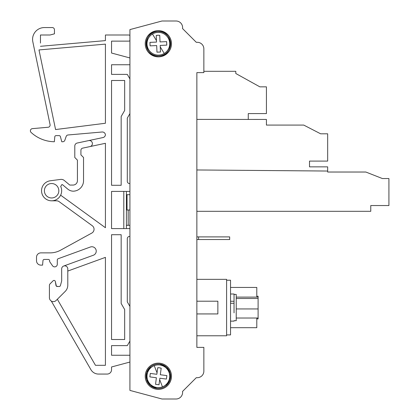 <?xml version="1.0" encoding="UTF-8"?>
<svg xmlns="http://www.w3.org/2000/svg" width="420" height="420" viewBox="0 0 420 420"><rect width="100%" height="100%" fill="white"/><g stroke="black" fill="none" stroke-linecap="round" stroke-linejoin="round"><path stroke-width="0.63" d="M161.999 21L129.922 29.594L161.999 21L176.033 21A6.562 6.562 0 0 1 182.522 28.539L196.287 42.305L182.522 28.539M197.295 377.695L196.287 377.695L182.522 391.461A6.562 6.562 0 0 1 176.033 399L161.999 399L176.033 399A6.562 6.562 0 0 0 182.522 391.461L196.287 377.695L197.295 377.695A6.562 6.562 0 0 0 203.858 371.133L203.858 354.375M203.858 66.502L203.858 48.867L203.858 72.623L196.859 72.623L196.859 347.377L196.859 335.78L226.606 335.78L226.606 279.342L196.859 279.342L196.859 239.531L198.608 239.531L198.608 236.906L229.672 236.906L229.672 239.531L198.608 239.531M198.608 236.906L196.859 236.906L196.859 211.312L370.766 211.312L370.766 205.543L388.92 205.543L388.92 178.537L382.358 178.537L365.841 172.027L327.668 172.027L327.668 166.861L309.514 166.861L309.514 161.091L327.668 161.091L327.668 133.807L320.633 133.807L303.739 125.081L266.422 125.081L266.422 119.438L196.859 119.395M126.42 225.314L129.922 225.314M128.184 225.314L128.184 210M129.922 306.421L127.297 301.875L127.297 238.655A2.189 2.189 0 0 1 129.481 236.471L129.922 236.471L129.481 236.471A2.189 2.189 0 0 0 127.297 238.655L127.297 301.875M111.547 345.623L111.547 355.252L129.922 355.252L111.547 355.252L111.547 345.623L127.297 345.623L129.922 341.077M129.922 78.923L127.297 74.377L111.547 74.377L111.547 64.748L129.922 64.748L111.547 64.748L111.547 74.377M129.922 183.53L129.481 183.53A2.189 2.189 0 0 1 127.297 181.346L127.297 118.125L129.922 113.579M128.609 35.002L105.42 35.002L128.609 35.002A2.189 2.189 0 0 1 129.922 35.438M129.922 40.688A2.189 2.189 0 0 1 128.609 41.123L111.547 41.123L111.547 53.03L129.922 57.955L111.547 53.03L111.547 41.123L128.609 41.123M111.547 369.689L111.547 366.97L129.922 362.045L111.547 366.97L111.547 369.689A4.373 4.373 0 0 1 107.168 374.062L98.506 374.062A8.752 8.752 0 0 1 90.925 369.689L51.287 301.03M58.16 258.736L90.363 247.013A4.373 4.373 0 0 1 91.859 246.75A4.373 4.373 0 0 0 90.363 247.013L58.16 258.736A1.312 1.312 0 0 0 57.293 259.97L57.293 264.248A2.625 2.625 0 0 1 52.516 265.75L49.639 261.623L49.639 260.752A1.312 1.312 0 0 0 48.326 259.439A1.312 1.312 0 0 1 49.639 260.752M48.326 259.439L44.279 259.439A1.312 1.312 0 0 0 42.971 260.636L42.578 265.125L40.887 265.125A4.373 4.373 0 0 1 36.514 260.752L36.514 257.25A4.373 4.373 0 0 1 40.887 252.877L50.075 252.877A21.877 21.877 0 0 0 60.59 250.184L91.775 233.084A4.373 4.373 0 0 0 92.242 225.708L59.12 201.647A4.373 4.373 0 0 0 56.553 200.812L51.608 200.812A10.064 10.064 0 0 1 41.564 191.41A10.064 10.064 0 0 1 50.295 180.773L60.606 179.419A4.814 4.814 0 0 1 64.328 180.5L69.762 185.062L64.328 180.5M60.643 195.179L105.42 227.714L105.42 143.299L89.954 146.591A3.061 3.061 0 0 0 89.318 140.532A3.061 3.061 0 0 0 88.683 140.595L102.995 137.555A3.061 3.061 0 0 0 105.41 134.804A3.061 3.061 0 0 0 102.092 132.001L68.04 134.978A2.189 2.189 0 0 0 66.166 136.437L64.832 140.28A2.189 2.189 0 0 1 62.764 141.75L61.782 141.75L60.401 136.6A1.312 1.312 0 0 0 59.131 135.623A1.312 1.312 0 0 1 59.929 135.896M59.131 135.623L56.091 135.623A1.312 1.312 0 0 0 54.784 136.826L54.353 141.75A35.002 35.002 0 0 1 31.08 132.416A2.189 2.189 0 0 1 32.377 128.636L48.127 127.255A2.189 2.189 0 0 0 50.075 124.63L32.823 41.785A11.812 11.812 0 0 1 44.389 27.562L52.264 27.562A2.189 2.189 0 0 1 54.453 29.752L54.453 33.826L54.453 29.752M40.462 43.071L40.462 35.002L50.075 35.002L54.453 33.826M38.992 49.938L55.571 129.549L105.42 123.254L105.42 44.126L38.992 49.938L55.571 129.549L105.42 123.254L105.42 44.126L38.992 49.938M40.462 39.375L40.462 35.002L44.835 35.002M61.672 268.91L61.693 280.854L60.422 285.595L61.693 280.854L61.672 268.91A3.061 3.061 0 0 1 64.733 265.85A3.061 3.061 0 0 1 67.793 268.91L67.793 285.185A8.752 8.752 0 0 1 65.231 291.375L56.144 300.468A3.938 3.938 0 0 1 49.418 297.68L49.418 285.401A2.21 2.21 0 0 1 50.059 283.852L53.093 280.822A1.312 1.312 0 0 1 55.335 281.547A1.312 1.312 0 0 0 53.093 280.822L50.059 283.852M196.859 301.198L217.859 301.198L217.859 313.929L196.859 313.929M203.858 71.311L235.793 71.311L235.793 73.5L259.859 86.846L266.422 86.846L266.422 113.589L248.262 113.589L248.262 119.395M196.859 169.964L327.668 171.04M157.353 364.04L157.279 364.046A12.248 12.248 0 0 1 159.952 364.103L166.415 367.022L170.179 373.034L169.979 380.121L165.884 385.912M150.827 366.587L146.738 372.377L146.538 379.465L150.302 385.476L156.765 388.395A12.248 12.248 0 0 0 170.504 377.843A12.248 12.248 0 0 0 159.952 364.103A12.248 12.248 0 0 0 146.213 374.656A12.248 12.248 0 0 0 156.765 388.395A12.248 12.248 0 0 1 146.921 371.852M129.922 194.686L127.034 194.686L127.034 210L129.922 210M127.034 210L126.42 210M57.34 299.266L95.471 365.311L105.42 365.311L105.42 257.36L67.793 271.058M89.954 146.591L82.651 148.139A2.189 2.189 0 0 0 80.918 150.281L80.918 154.875L83.543 157.5L83.543 180.689A10.5 10.5 0 0 1 73.253 191.184A8.752 8.752 0 0 1 67.82 189.142L62.727 184.874A1.312 1.312 0 0 0 61.887 184.564L60.701 186.438A10.064 10.064 0 0 1 51.608 200.812A10.064 10.064 0 0 1 41.564 191.41A10.064 10.064 0 0 1 50.295 180.773M129.922 191.405L111.547 191.405L111.547 228.596L129.922 228.596M111.547 185.283L121.17 185.283L121.17 116.508L124.672 110.444L124.672 80.498L111.547 80.498L111.547 185.283M111.547 234.717L111.547 339.502L124.672 339.502L124.672 309.556L121.17 303.492L121.17 234.717L111.547 234.717M123.795 191.405L123.795 228.596M126.42 191.405L126.42 228.596M77.422 160.125L77.422 180.689A4.373 4.373 0 0 1 77.112 182.296A4.373 4.373 0 0 0 77.422 180.689L77.422 160.125L74.797 157.5L74.797 146.029A3.061 3.061 0 0 1 77.222 143.031L88.683 140.595L77.222 143.031M226.606 280.219L230.543 280.219L230.543 334.908L226.606 334.908M230.543 303.282L234.045 303.282L234.045 312.869M230.543 327.689L256.793 327.689L256.793 318.024M230.543 287.438L256.793 287.438L256.793 297.103M234.045 303.282L234.045 294L230.543 294M197.295 42.305L196.287 42.305L197.295 42.305A6.562 6.562 0 0 1 203.858 48.867M158.356 363.127A13.125 13.125 0 0 0 145.231 376.252A13.125 13.125 0 0 0 158.356 389.377A13.125 13.125 0 0 0 171.481 376.252A13.125 13.125 0 0 0 158.356 363.127M158.356 30.623A13.125 13.125 0 0 0 145.231 43.748A13.125 13.125 0 0 0 158.356 56.873A13.125 13.125 0 0 0 171.481 43.748A13.125 13.125 0 0 0 158.356 30.623M157.82 31.511C173.57 30.061 174.72 56.049 158.897 55.986C143.147 57.44 141.992 31.453 157.82 31.511A12.248 12.248 0 0 0 146.118 44.289A12.248 12.248 0 0 0 158.897 55.986A12.248 12.248 0 0 0 170.594 43.213A12.248 12.248 0 0 0 157.82 31.511M162.456 386.836A11.351 11.351 0 0 0 159.836 364.996A11.351 11.351 0 0 0 147.084 377.601A11.351 11.351 0 0 0 162.456 386.836L159.673 379.654L159.007 384.757L155.536 384.3L156.392 377.758L149.851 376.897L150.308 373.427L156.849 374.288L157.71 367.742L159.469 367.789L161.18 368.198L160.319 374.745L166.866 375.601L166.409 379.071L159.863 378.215L159.673 379.654M164.236 53.466A11.351 11.351 0 0 0 157.857 32.408A11.351 11.351 0 0 0 147.494 47.04A11.351 11.351 0 0 0 164.236 53.466L160.246 46.872L160.472 52.017L156.975 52.169L156.686 45.575L150.092 45.864L149.94 42.368L156.534 42.079L156.24 35.485L157.983 35.227L159.737 35.333L160.03 41.927L166.625 41.633L166.777 45.129L160.183 45.423L160.246 46.872M256.793 296.237L258.106 296.237L258.106 318.885L256.793 318.885M156.975 52.169L156.686 45.575M166.777 45.129L160.183 45.423L160.472 52.017M159.737 35.333L160.03 41.927L166.625 41.633M157.983 35.227A8.531 8.531 0 0 0 156.24 35.485L156.466 40.624L152.481 34.036M149.94 42.368L156.534 42.079M155.536 384.3L156.392 377.758M166.409 379.071L159.863 378.215L159.007 384.757M161.18 368.198L160.319 374.745L166.866 375.601M159.469 367.789A8.531 8.531 0 0 0 157.71 367.742L157.038 372.844L154.256 365.663M150.308 373.427L156.849 374.288M258.106 297.103L236.234 297.103M236.234 298.483L258.106 298.483M258.106 318.024L236.234 318.024M258.106 308.942L236.234 308.942M234.045 320.686L236.234 320.686L236.234 294.436L234.045 294.436M230.543 301.266L234.045 301.266M196.859 347.377L203.858 347.377L203.858 371.133M74.655 184.753A4.373 4.373 0 0 1 73.043 185.062L69.762 185.062L73.043 185.062A4.373 4.373 0 0 0 77.112 182.296M51.608 183.53A7.219 7.219 0 0 1 58.826 190.748A7.219 7.219 0 0 1 51.608 197.967A7.219 7.219 0 0 1 44.389 190.748A7.219 7.219 0 0 1 51.608 183.53M161.999 399L129.922 390.406L129.922 29.594M127.034 194.686L126.42 194.686M59.152 286.566L59.95 286.298L60.422 285.595L59.95 286.298L59.152 286.566L56.411 286.256L55.335 281.547L55.97 285.464L56.411 286.256L57.262 286.566M49.418 297.68L49.418 296.861M105.42 40.614L40.462 46.3L105.42 40.614L105.42 35.002M91.859 246.75A4.373 4.373 0 0 1 93.356 255.234L63.683 266.033L93.356 255.234A4.373 4.373 0 0 0 91.859 246.75M129.481 183.53A2.189 2.189 0 0 1 127.297 181.346M44.389 27.562L52.264 27.562M40.887 252.877L50.075 252.877M36.514 257.25L36.514 260.752M107.168 374.062L98.506 374.062M230.543 321.127L234.045 321.127"/></g></svg>
